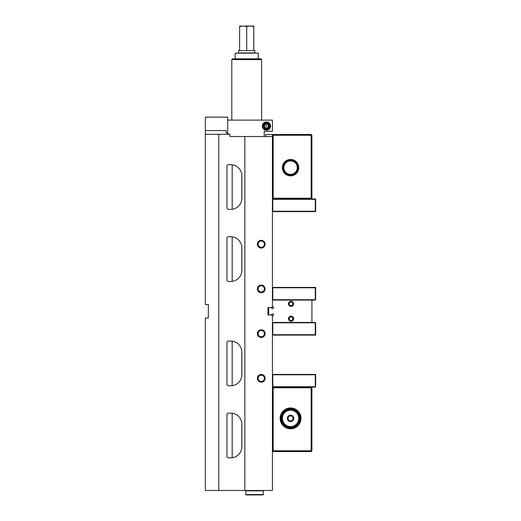 <?xml version="1.0" encoding="UTF-8"?>
<svg xmlns="http://www.w3.org/2000/svg" width="521" height="521" viewBox="0 0 521 521"><rect width="100%" height="100%" fill="white"/><g stroke="black" fill="none" stroke-linecap="round" stroke-linejoin="round"><path stroke-width="0.78" d="M267.95 314.99L267.95 307.54L267.95 314.99L271.675 314.99L272.424 315.733L272.424 490.476L205.359 490.476L205.359 317.966L208.335 317.966L208.335 313.466M208.335 309.057L208.335 304.557L205.359 304.557L205.359 117.14L227.71 117.14L227.71 133.969M218.768 490.476L218.768 134.281L229.95 134.281L229.95 136.515L272.424 136.515L272.424 306.791L271.675 307.54L267.95 307.54M264.368 378.331A3.119 3.119 0 0 1 259.686 381.033A3.119 3.119 0 0 1 259.686 375.628A3.119 3.119 0 0 1 264.368 378.331M265.111 378.331A3.868 3.868 0 0 0 259.315 374.983A3.868 3.868 0 0 0 259.315 381.678A3.868 3.868 0 0 0 265.111 378.331M244.85 136.515L244.85 490.476M265.111 333.616A3.868 3.868 0 0 0 259.315 330.268A3.868 3.868 0 0 0 259.315 336.963A3.868 3.868 0 0 0 265.111 333.616M265.111 288.908A3.868 3.868 0 0 0 259.315 285.56A3.868 3.868 0 0 0 259.315 292.255A3.868 3.868 0 0 0 265.111 288.908M265.111 244.199A3.868 3.868 0 0 0 259.315 240.845A3.868 3.868 0 0 0 259.315 247.547A3.868 3.868 0 0 0 265.111 244.199M264.368 288.908A3.119 3.119 0 0 1 259.686 291.61A3.119 3.119 0 0 1 259.686 286.205A3.119 3.119 0 0 1 264.368 288.908M264.368 333.616A3.119 3.119 0 0 1 259.686 336.319A3.119 3.119 0 0 1 259.686 330.913A3.119 3.119 0 0 1 264.368 333.616M264.368 244.199A3.119 3.119 0 0 1 259.686 246.902A3.119 3.119 0 0 1 259.686 241.497A3.119 3.119 0 0 1 264.368 244.199M208.335 304.557L208.335 317.966M229.201 134.281L226.225 132.79L226.225 130.556L205.359 130.556M226.225 132.79L226.225 130.556M218.768 134.281L205.359 134.281M230.692 341.073A11.175 11.175 0 0 1 241.868 352.248L241.868 374.606A11.175 11.175 0 0 1 230.692 385.781L228.459 385.781A1.491 1.491 0 0 1 226.967 384.29L226.967 342.558A1.491 1.491 0 0 1 228.459 341.073L230.692 341.073M232.184 341.17L232.184 385.683M241.868 424.315L241.868 446.673A11.175 11.175 0 0 1 230.692 457.848L228.459 457.848A1.491 1.491 0 0 1 226.967 456.357L226.967 414.625A1.491 1.491 0 0 1 228.459 413.133L230.692 413.133A11.175 11.175 0 0 1 241.868 424.315A11.175 11.175 0 0 0 233.675 413.544M232.184 413.238L232.184 457.751M241.868 247.924L241.868 270.275A11.175 11.175 0 0 1 230.692 281.457L228.459 281.457A1.491 1.491 0 0 1 226.967 279.966L226.967 238.234A1.491 1.491 0 0 1 228.459 236.742L230.692 236.742A11.175 11.175 0 0 1 241.868 247.924A11.175 11.175 0 0 0 233.675 237.153M232.184 236.847L232.184 281.353M241.868 175.857L241.868 198.214A11.175 11.175 0 0 1 230.692 209.39L228.459 209.39A1.491 1.491 0 0 1 226.967 207.899L226.967 166.166A1.491 1.491 0 0 1 228.459 164.675L230.692 164.675A11.175 11.175 0 0 1 241.868 175.857A11.175 11.175 0 0 0 233.675 165.085M232.184 164.779L232.184 209.292M241.868 198.214A11.175 11.175 0 0 1 233.675 208.986M241.868 446.673A11.175 11.175 0 0 1 233.675 457.445M241.868 374.606A11.175 11.175 0 0 1 233.675 385.377M233.675 341.476A11.175 11.175 0 0 1 241.868 352.248M246.153 490.476L245.782 490.854L263.294 490.854L262.923 490.476M245.782 494.579L246.153 494.95L262.923 494.95L263.294 494.579L245.782 494.579L245.782 490.854M272.424 300.083L311.916 300.083L311.916 322.44L272.424 322.44M289.22 318.715A1.83 1.83 0 0 1 291.968 317.126A1.83 1.83 0 0 1 291.968 320.304A1.83 1.83 0 0 1 289.22 318.715M288.478 318.715A2.579 2.579 0 0 0 292.34 320.949A2.579 2.579 0 0 0 292.34 316.481A2.579 2.579 0 0 0 288.478 318.715M272.424 306.218L273.74 307.54L272.424 308.855L271.102 307.54M268.699 314.99L268.699 307.54M271.102 314.99L272.424 313.675L273.74 314.99L272.424 316.306M288.478 303.808A2.579 2.579 0 0 0 292.34 306.042A2.579 2.579 0 0 0 292.34 301.581A2.579 2.579 0 0 0 288.478 303.808M289.22 303.808A1.83 1.83 0 0 1 291.968 302.226A1.83 1.83 0 0 1 291.968 305.397A1.83 1.83 0 0 1 289.22 303.808M272.424 306.791L272.997 306.791L272.62 306.42M272.62 316.104L272.997 315.733L272.62 316.104L272.997 315.733L272.424 315.733M315.27 322.44L315.27 334.736L272.424 334.736L272.796 335.107L272.796 322.44L272.424 322.812L315.641 322.812L315.27 322.44L311.916 322.44M272.796 335.107L315.641 335.107L315.641 322.812M315.27 334.736L315.641 335.107M311.916 300.083L315.27 300.083L315.27 299.712L272.424 299.712L272.796 300.083L272.796 287.416L315.641 287.416L315.641 299.712L315.27 300.083M315.641 299.712L315.27 299.712L315.27 287.787L272.424 287.787L272.796 287.416M315.27 287.787L315.641 287.416M311.916 387.832L311.174 387.832L311.174 450.795L273.167 450.795L272.424 451.544L311.174 451.544L311.916 450.795L311.916 387.832L311.174 387.083L272.424 387.083L273.167 387.832L311.174 387.832L311.174 387.083M311.174 451.544L311.174 450.795L311.916 450.795M273.167 450.795L273.167 387.832M301.001 418.383A10.433 10.433 0 0 0 285.352 409.35A10.433 10.433 0 0 0 285.352 427.415A10.433 10.433 0 0 0 301.001 418.383M300.252 418.383A9.691 9.691 0 0 1 285.723 426.771A9.691 9.691 0 0 1 285.723 409.994A9.691 9.691 0 0 1 300.252 418.383M273.167 198.201L272.424 198.95L311.174 198.95L311.916 198.201L311.916 135.239L311.174 135.239L311.174 198.201L273.167 198.201L273.167 135.239L311.174 135.239L311.174 134.49L272.424 134.49L272.424 136.515M295.199 173.493L292.626 174.815M265.717 136.515L265.717 134.49L272.424 134.49L273.167 135.239M283.118 167.651A7.45 7.45 0 0 1 294.293 161.197A7.45 7.45 0 0 1 294.293 174.105A7.45 7.45 0 0 1 283.118 167.651M282.369 167.651A8.199 8.199 0 0 0 294.665 174.75A8.199 8.199 0 0 0 294.665 160.553A8.199 8.199 0 0 0 282.369 167.651M311.174 134.49L311.916 135.239M311.916 198.201L311.174 198.201L311.174 198.95M284.407 165.007A6.708 6.708 0 0 1 295.941 163.64A6.708 6.708 0 0 1 291.356 174.314A6.708 6.708 0 0 1 284.407 165.007M289.429 416.181A2.475 2.475 0 0 1 293.043 418.493A2.475 2.475 0 0 1 289.233 420.467A2.475 2.475 0 0 1 289.429 416.181M289.083 415.524A3.224 3.224 0 0 0 288.829 421.098A3.224 3.224 0 0 0 293.785 418.526A3.224 3.224 0 0 0 289.083 415.524M294.339 425.657A8.199 8.199 0 0 1 282.382 418.011A8.199 8.199 0 0 1 294.984 411.479A8.199 8.199 0 0 1 294.339 425.657M294.684 426.321A8.942 8.942 0 0 0 295.387 410.848A8.942 8.942 0 0 0 281.633 417.972A8.942 8.942 0 0 0 294.684 426.321M239.634 50.641L239.634 26.695C239.634 25.842 239.634 25.842 239.634 26.695C239.634 25.842 239.634 25.842 239.634 26.695C241.991 25.842 244.356 25.842 246.713 26.695C249.077 25.842 251.435 25.842 253.792 26.695C253.792 25.842 253.792 25.842 253.792 26.695C253.792 25.842 253.792 25.842 253.792 26.695L253.792 50.641M246.713 26.695L246.713 50.641M253.792 26.063L239.634 26.063M238.52 52.875L254.912 52.875L254.912 50.641L238.52 50.641L238.52 52.875M235.166 58.84L235.166 53.135L258.266 53.135L258.266 58.84M266.459 130.185A4.096 4.096 0 0 1 262.91 124.037A4.096 4.096 0 0 1 270.008 124.037A4.096 4.096 0 0 1 266.459 130.185M227.71 120.123L272.424 120.123L272.424 131.299L264.225 131.299L264.225 136.515M231.812 120.123L231.812 59.583L261.62 59.583L261.62 120.123M261.62 59.583L260.871 58.84L232.555 58.84L231.812 59.583M315.27 198.95L272.796 198.95L272.796 199.322L315.27 199.322L315.27 198.95L315.641 199.322L315.27 199.322L315.27 211.246L315.641 211.617L315.641 199.322M272.796 211.617L272.796 211.246L272.424 211.246L272.796 211.617L315.641 211.617M272.796 198.95L272.424 199.322L272.796 199.322L272.796 211.246L315.27 211.246M272.796 387.083L315.27 387.083L315.27 386.712L272.424 386.712L272.796 387.083L272.796 374.417L315.641 374.417L315.641 386.712L315.27 387.083M315.641 386.712L315.27 386.712L315.27 374.788L272.424 374.788L272.796 374.417M315.27 374.788L315.641 374.417M268.322 129.312A3.725 3.725 0 0 0 268.322 122.858A3.725 3.725 0 0 0 262.734 126.089A3.725 3.725 0 0 0 268.322 129.312M268.178 129.052A3.426 3.426 0 0 1 263.033 126.089A3.426 3.426 0 0 1 268.178 123.119A3.426 3.426 0 0 1 268.178 129.052M264.206 127.391A2.605 2.605 0 0 0 268.719 127.391A2.605 2.605 0 0 0 266.459 123.477A2.605 2.605 0 0 0 264.206 127.391M265.384 127.951L264.31 126.089L265.384 124.219L267.54 124.219L268.615 126.089L267.54 127.951L265.384 127.951M266.14 126.271A0.371 0.371 0 0 1 266.459 125.711A0.371 0.371 0 0 1 266.785 126.271A0.371 0.371 0 0 1 266.14 126.271M236.84 53.135L255.355 53.135M263.294 494.579L263.294 490.854"/></g></svg>
